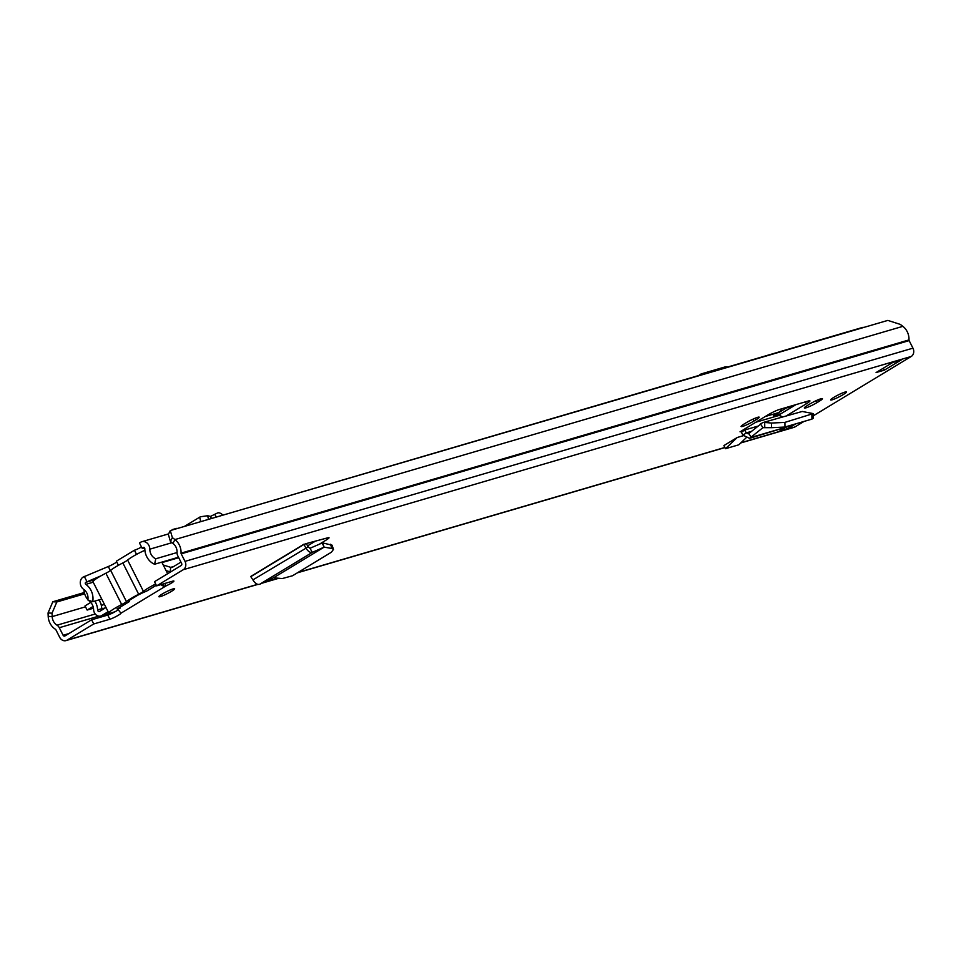 <?xml version="1.0" encoding="UTF-8"?>
<svg xmlns="http://www.w3.org/2000/svg" width="961" height="961" viewBox="0 0 961 961"><rect width="100%" height="100%" fill="white"/><g stroke="black" fill="none" stroke-linecap="round" stroke-linejoin="round"><path stroke-width="1.44" d="M273.501 577.813L259.614 584.312C257.32 584.865 255.085 583.399 252.899 579.891L250.689 576.492L303.94 544.214L305.766 547.854C307.94 551.374 310.127 552.875 312.313 552.371L324.181 547.097L273.501 577.813L282.246 578.57L292.588 575.735L331.389 552.227L333.479 549.416L332.086 545.187L322.452 542.869L324.121 547.133L331.905 548.479L330.512 544.25M333.479 549.416L331.905 548.479M744.379 423.849A9.033 1.081 153.2 0 0 741.099 426.516A9.033 1.081 153.2 0 0 745.736 425.242A9.033 1.081 153.2 0 0 753.953 421.05L755.935 419.849A9.033 1.081 153.2 0 0 759.202 417.182A9.033 1.081 153.2 0 0 754.577 418.455A9.033 1.081 153.2 0 0 746.361 422.648L744.379 423.849M807.612 405.326A9.033 1.081 153.2 0 0 804.333 408.005A9.033 1.081 153.2 0 0 808.97 406.719A9.033 1.081 153.2 0 0 817.174 402.527L819.156 401.326A9.033 1.081 153.2 0 0 822.436 398.659A9.033 1.081 153.2 0 0 817.799 399.932A9.033 1.081 153.2 0 0 809.582 404.137L807.612 405.326M162.085 594.102A8.829 1.057 153.2 0 0 158.877 596.721A8.829 1.057 153.2 0 0 163.418 595.46A8.829 1.057 153.2 0 0 171.442 591.363A8.829 1.057 153.2 0 0 174.65 588.745A8.829 1.057 153.2 0 0 170.121 590.006A8.829 1.057 153.2 0 0 162.085 594.102M833.872 397.325A8.829 1.057 153.2 0 0 830.664 399.944A8.829 1.057 153.2 0 0 835.193 398.695A8.829 1.057 153.2 0 0 843.229 394.587A8.829 1.057 153.2 0 0 846.437 391.98A8.829 1.057 153.2 0 0 841.896 393.229A8.829 1.057 153.2 0 0 833.872 397.325M795.72 423.861L788.212 428.414L779.888 430.852L784.356 428.15M876.072 372.568L893.045 362.285L901.358 359.846L884.396 370.129L876.072 372.568M172.367 537.631L170.421 541.451L168.343 534.4L170.289 530.568L172.367 537.631L174.926 539.565A14.139 11.784 73.7 0 1 181.052 553.14A1.177 0.985 -106.3 0 0 181.209 553.836L185.017 561.38A6.283 5.237 73.7 0 1 183.299 569.693L156.607 585.874L172.716 581.153A6.871 0.817 -26.8 0 1 173.905 581.057A6.871 0.817 -26.8 0 1 166.025 585.898L163.274 586.054L160.679 584.672M116.834 607.917L120.954 613.202A6.871 0.817 -26.8 0 1 116.689 616.181A6.871 0.817 -26.8 0 1 109.866 619.244L93.746 623.965L67.042 640.146A6.283 5.237 73.7 0 1 65.997 640.603A6.283 5.237 73.7 0 1 59.702 637.311L55.894 629.767A1.177 0.985 -106.3 0 0 55.438 629.263A14.139 11.784 73.7 0 1 48.194 616.361L48.05 612.962L52.831 601.754L84.328 592.529M170.289 530.568L887.832 320.397L900.301 324.41L902.86 326.344A14.139 11.784 73.7 0 1 908.986 339.918A1.177 0.985 -106.3 0 0 909.142 340.614L912.95 348.158A6.283 5.237 73.7 0 1 911.232 356.471L813.27 415.837M804.045 421.423L794.975 426.924A6.283 5.237 73.7 0 1 793.93 427.381L740.739 442.961M740.426 431.681L744.174 429.291A5.886 4.913 73.7 0 1 744.643 430.011L757.472 426.252M805.45 401.842L806.411 403.752A9.67 1.153 153.2 0 0 809.919 400.881A9.67 1.153 153.2 0 0 808.249 401.025L779.611 409.41A9.67 1.153 153.2 0 0 767.515 415.14L744.174 429.291M806.411 403.752L787.023 415.488M737.243 437.483L725.495 448.703L723.909 445.568L737.243 437.483L743.321 435.705M305.742 543.746L303.94 544.467L306.355 543.566L308.145 546.905L310.019 548.275L322.452 542.869M326.908 538.04L326.211 540.034C329.263 538.124 329.815 537.367 327.881 537.776L306.355 543.566M329.046 537.74L327.881 537.776M326.211 540.034L319.845 543.902M170.421 541.451L172.98 543.397A9.418 7.856 73.7 0 1 177.064 552.443A5.886 4.913 -106.3 0 0 177.809 555.89L181.617 563.434A1.574 1.309 73.7 0 1 181.197 565.512L154.493 581.693L156.607 585.874M117.759 610.079A6.871 0.817 -26.8 0 1 107.752 615.064L91.631 619.785L64.928 635.966A1.574 1.309 73.7 0 1 63.102 635.257L59.282 627.713A5.886 4.913 -106.3 0 0 57.011 625.191A9.418 7.856 73.7 0 1 52.182 616.59L52.038 613.178L48.05 612.962M777.257 415.957L795.96 404.629M315.412 541.139L307.592 545.872M164.799 583.471L166.025 585.898L120.954 613.202M91.631 619.785L93.746 623.965M52.831 601.754L56.831 601.97L84.664 593.826M56.831 601.97L52.038 613.178M790.194 425.939A5.886 4.913 73.7 0 1 788.212 428.414M901.358 359.846A5.886 4.913 73.7 0 1 900.385 360.279L892.577 362.561M884.396 370.129L883.387 368.135M163.01 584L163.274 586.054M782.158 416.918A5.886 4.913 -106.3 0 0 777.773 415.801L755.79 422.239M740.018 431.801A1.177 0.985 73.7 0 1 741.363 432.282L744.643 430.011L746.265 432.894L748.235 433.819M764.86 427.104L762.938 427.669L749.556 438.336L742.985 435.165L741.363 432.282M749.556 438.336L790.098 426.011L751.334 437.375L748.763 433.531L762.517 422.672L802.231 411.464L813.246 413.602L784.789 422.408L771.455 423.044L764.692 422.456L764.752 427.092L762.938 427.669L760.367 423.825M762.938 427.669L771.503 427.693L771.455 423.044M813.246 413.602L813.306 418.239L811.925 419.116L784.849 427.044L771.503 427.693M802.231 411.464L762.517 422.672M790.098 426.011L790.951 425.255M725.495 448.703L738.805 444.799L745.928 438M322.091 542.905L323.809 546.365M259.614 584.312L312.313 552.371L310.019 548.275M115.728 611.364A15.496 1.85 -26.8 0 1 108.833 613.118A15.496 1.85 -26.8 0 1 114.455 608.529A15.496 1.85 -26.8 0 1 121.699 604.541L105.878 573.224A15.496 1.85 153.2 0 0 98.635 577.213A15.496 1.85 153.2 0 0 93.013 581.801L108.833 613.118M155.658 584A15.496 1.85 153.2 0 0 148.138 588.12A15.496 1.85 153.2 0 0 143.441 591.375A6.283 0.745 -26.8 0 1 138.672 594.258A16.097 1.922 153.2 0 0 131.297 598.331A16.097 1.922 153.2 0 0 126.468 601.658A6.283 0.745 -26.8 0 1 121.699 604.541M144.883 550.281A15.496 1.85 153.2 0 0 132.318 556.803A15.496 1.85 153.2 0 0 127.621 560.059A6.283 0.745 -26.8 0 1 122.852 562.942A16.097 1.922 153.2 0 0 115.476 567.014A16.097 1.922 153.2 0 0 110.647 570.341A6.283 0.745 -26.8 0 1 105.878 573.224M156.295 585.261L146.492 591.207A12.373 1.478 -26.8 0 0 135.045 596.709A12.373 1.478 -26.8 0 0 128.762 601.262A12.373 1.478 -26.8 0 0 129.411 601.55L117.158 608.986L120.281 608.061M101.049 575.807L85.733 582.33A1.177 0.985 73.7 0 0 85.817 584.36A15.244 12.709 -106.3 0 1 92.712 601.73L87.835 599.952A9.346 7.796 -106.3 0 0 83.607 589.297A7.063 5.898 73.7 0 1 80.28 583.027A7.063 5.898 73.7 0 1 83.102 577.117L108.305 566.522A6.871 0.817 -26.8 0 0 116.737 561.981M141.507 547.037A6.871 0.817 -26.8 0 1 134.444 550.233L116.341 561.2L118.407 565.308M155.79 558.773L154.577 564.239A15.244 12.709 -106.3 0 1 144.811 548.623A1.177 0.985 73.7 0 0 143.285 547.47L142.096 548.19L139.453 542.965L140.642 542.244A7.063 5.898 73.7 0 1 141.82 541.728A7.063 5.898 73.7 0 1 149.808 549.187A9.346 7.796 -106.3 0 0 155.79 558.773L177.064 552.539M142.096 548.19L144.811 548.695M86.922 581.609L84.292 576.396M154.577 564.239L178.494 557.236M92.712 601.73L101.746 599.087M136.546 554.401L134.444 550.233M727.465 367.006A7.856 6.547 -106.3 0 0 724.57 367.078L701.698 373.769A7.856 6.547 -106.3 0 0 699.908 374.67L699.043 375.331M704.581 373.709A7.856 6.547 -106.3 0 0 701.698 373.769M222.652 514.88A7.856 4.228 58.8 0 0 217.402 513.042L210.399 516.417L207.648 515.721L200.332 516.802L184.332 526.46M210.399 516.417L211.048 518.267M210.495 516.357L211.312 518.195M214.735 514.315L216.129 516.778M781.317 408.918A7.856 6.547 73.7 0 1 778.53 412.629L773.269 415.825M170.529 571.975A7.856 6.547 73.7 0 1 170.073 571.855L166.061 570.582M180.956 562.113L172.62 567.158A3.135 2.619 73.7 0 1 170.758 567.362L163.238 564.984M177.569 528.442A13.742 11.46 -106.3 0 0 176.5 528.394L172.343 529.607A13.742 11.46 73.7 0 1 173.4 529.667M106.01 607.52L99.644 611.388A1.574 1.309 73.7 0 1 97.602 609.899A14.523 12.121 -106.3 0 0 94.827 601.105M108.125 611.701L101.746 615.569A6.283 5.237 73.7 0 1 100.701 616.025A6.283 5.237 73.7 0 1 93.613 609.634A9.814 8.181 -106.3 0 0 89.589 601.286A13.742 11.46 73.7 0 1 88.328 600.132M100.701 616.025L104.857 614.812A6.283 5.237 -106.3 0 0 105.902 614.343L109.446 613.31M87.883 599.652A13.742 11.46 73.7 0 1 83.955 589.561M98.983 599.892A14.523 12.121 73.7 0 1 101.758 608.685A1.574 1.309 -106.3 0 0 102.214 609.827M189.005 525.09L862.834 327.353A13.742 11.46 73.7 0 1 863.903 327.401M188.981 524.742A13.742 11.46 73.7 0 1 190.05 524.79M101.662 607.376L101.89 608.866A1.574 1.309 -106.3 0 0 102.298 609.779M104.917 614.788A6.283 5.237 -106.3 0 0 104.965 614.776A6.283 5.237 -106.3 0 0 106.01 614.319M104.461 604.445L101.373 605.358L101.494 606.199M101.373 605.358A5.886 4.913 -106.3 0 0 100.593 603.027M93.061 606.475L87.139 610.055L93.469 608.205M90.754 602.415L85.024 605.886L87.139 610.055M781.161 413.59L773.305 415.897L786.278 408.029A13.79 11.496 73.7 0 1 786.206 407.488M794.146 405.722L786.278 408.029M67.042 640.146L257.572 584.336M262.918 582.762L278.39 578.234M297.91 572.516L724.87 447.454M740.967 442.733L794.975 426.924M183.299 569.693L911.232 356.471M107.752 615.064L109.866 619.244M172.98 543.397L174.926 539.565L902.86 326.344M85.505 606.823L52.182 616.59L48.194 616.361M181.052 553.14L908.986 339.918M181.209 553.836L909.142 340.614M185.017 561.38L912.95 348.158M57.011 625.191L95.223 613.995M59.282 627.713L98.767 616.145M63.102 635.257L68.904 633.563M137.735 595.243L130.071 599.892M817.174 402.527L816.225 400.641M819.156 401.326L818.34 399.716M753.953 421.05L752.992 419.164M755.935 419.849L755.106 418.227M742.985 435.165L746.265 432.894L751.286 431.429M784.969 427.008L784.909 422.372M811.925 419.116L811.865 414.479M252.899 579.891L308.145 546.905M303.94 544.467L251.061 576.504M110.647 570.341L126.468 601.658M127.621 560.059L143.441 591.375M138.672 594.258L122.852 562.942M85.733 582.33L94.983 579.627M149.808 549.187L172.031 542.677M85.817 584.36L93.217 582.198M110.347 570.582L108.305 566.522M199.684 517.162L200.669 521.306M207.648 515.721L208.429 519.036M765.232 416.521L778.53 412.629M170.073 571.855L170.758 567.362L173.713 566.497M162.025 562.581L178.722 557.692M101.746 615.569L105.902 614.343M97.602 609.899L101.758 608.685M105.602 607.772L101.89 608.866M65.997 640.603L257.836 584.408M262.029 583.183L278.798 578.27M297.417 572.816L724.93 447.586M167.646 573.717L161.796 562.125M141.82 541.728L168.607 533.884M114.767 611.905L112.761 612.493M110.467 613.166L104.965 614.776"/></g></svg>
